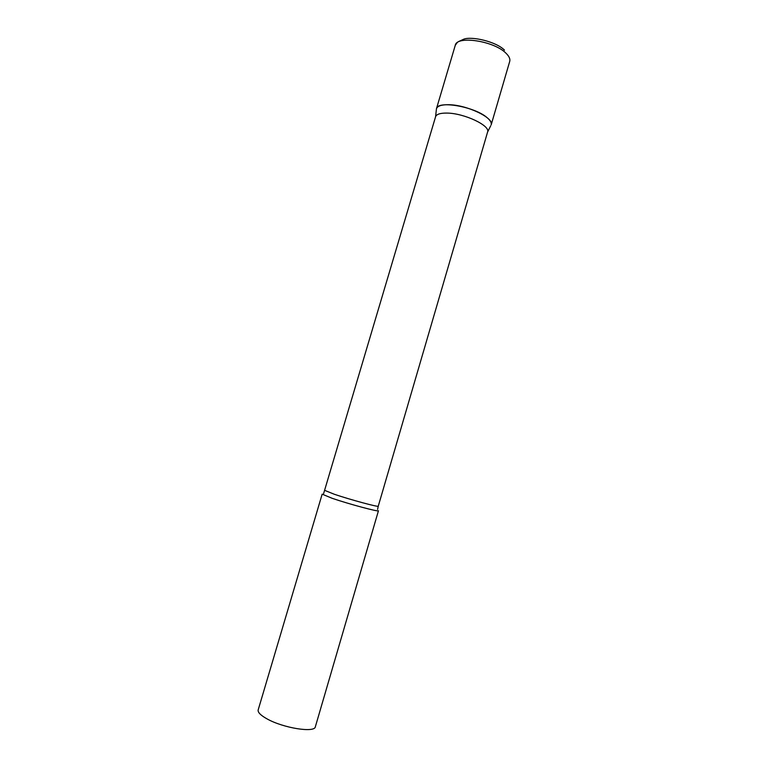 <?xml version="1.0" encoding="UTF-8"?>
<svg xmlns="http://www.w3.org/2000/svg" width="768" height="768" viewBox="0 0 768 768"><rect width="100%" height="100%" fill="white"/><g stroke="black" fill="none" stroke-linecap="round" stroke-linejoin="round"><path stroke-width="1.15" d="M436.339 109.843L436.464 108.73C437.405 100.128 474.998 106.656 487.238 117.773C490.406 120.48 491.722 122.832 491.184 124.838C494.467 118.022 466.685 104.707 448.55 104.717C441.466 104.65 437.434 105.994 436.454 108.739L436.339 109.843M490.685 125.837L487.584 132.058C490.627 125.712 464.218 113.194 447.034 113.088C440.314 112.982 436.493 114.202 435.571 116.746L323.616 493.574M332.15 498.298L322.166 494.16L258.182 709.92C257.654 712.301 260.573 715.267 266.938 718.829C283.171 728.074 314.861 733.104 315.36 726.749L378.461 510.73C379.354 512.218 349.094 504.125 332.15 498.298M435.571 116.746L436.454 108.739L455.261 45.35C456.653 35.242 494.294 40.954 506.093 53.318C509.155 56.314 510.365 59.002 509.722 61.373L491.184 124.838M487.584 132.058L378.269 506.16C379.123 507.485 350.438 499.747 334.339 494.266L324.806 490.426M455.261 45.35C458.237 41.059 456.835 42.499 463.728 39.197C471.581 36.029 496.205 41.568 504.499 50.15M378.269 506.16L377.568 509.453"/></g></svg>
